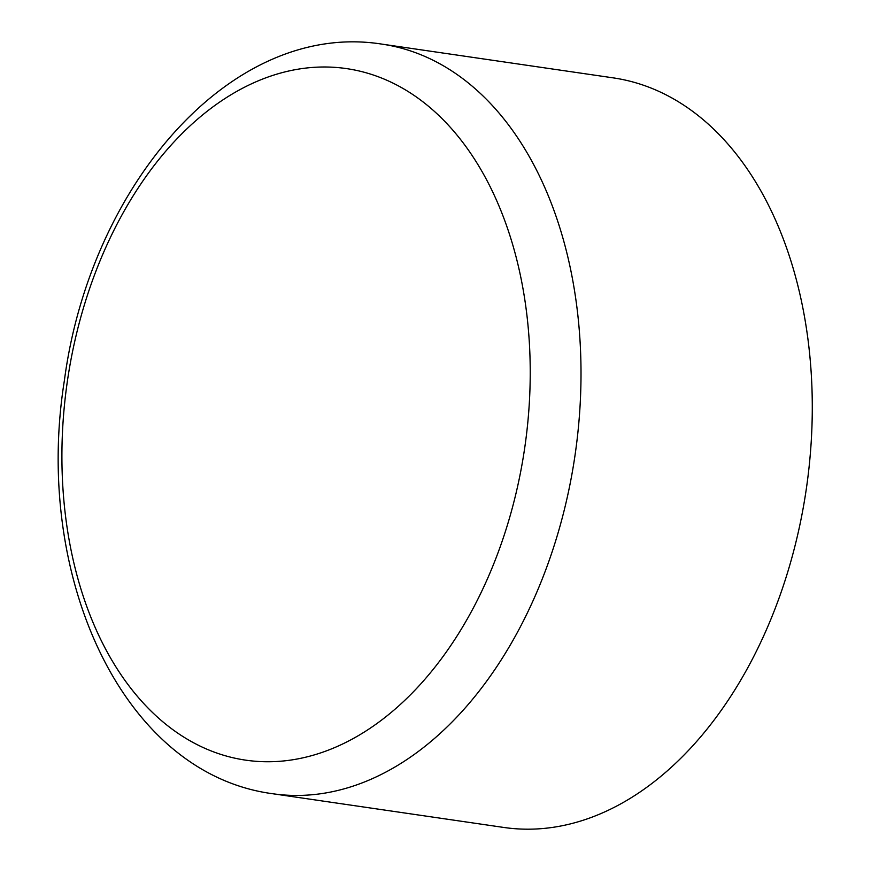 <?xml version="1.0" encoding="UTF-8"?>
<svg xmlns="http://www.w3.org/2000/svg" width="871" height="871" viewBox="0 0 871 871"><rect width="100%" height="100%" fill="white"/><g stroke="black" fill="none" stroke-linecap="round" stroke-linejoin="round"><path stroke-width="1.31" d="M806.328 488.816A378.765 250.478 98.3 0 1 503.786 827.45L272.514 793.71A378.765 250.478 98.3 0 0 575.056 455.076A378.765 250.478 98.3 0 0 381.868 44.116L613.14 77.857A378.765 250.478 98.3 0 1 806.328 488.816M524.734 447.738A349.434 231.087 98.3 0 1 245.622 760.143A349.434 231.087 98.3 0 1 67.405 381.019A349.434 231.087 98.3 0 1 346.506 68.602A349.434 231.087 98.3 0 1 524.734 447.738M381.868 44.116C230.967 20.294 89.92 186.078 64.378 380.573C33.283 574.261 121.102 773.437 272.514 793.71"/></g></svg>
